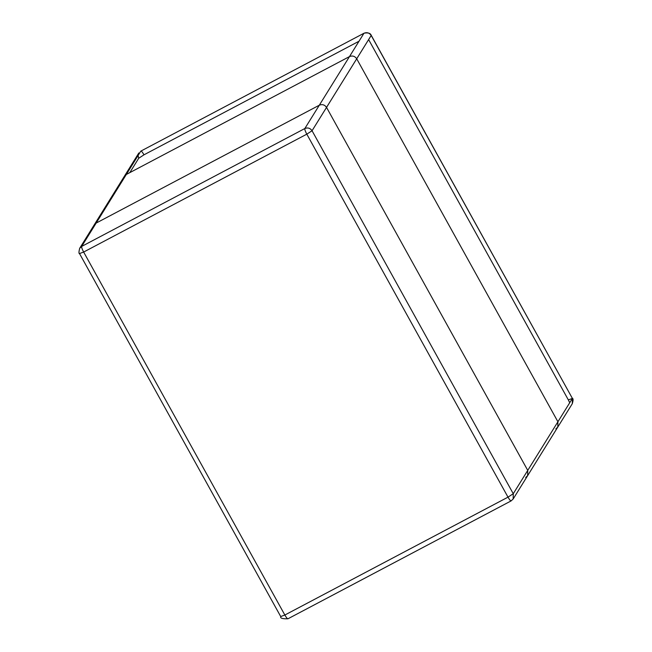 <?xml version="1.0" encoding="UTF-8"?>
<svg xmlns="http://www.w3.org/2000/svg" width="652" height="652" viewBox="0 0 652 652"><rect width="100%" height="100%" fill="white"/><g stroke="black" fill="none" stroke-linecap="round" stroke-linejoin="round"><path stroke-width="0.98" d="M96.154 223.082L94.19 224.916L96.154 223.082L319.309 105.208L96.154 223.082L126.325 174.467L349.48 56.594C352.447 55.404 354.859 56.137 356.709 58.786L557.916 421.771L557.81 427.044L557.916 421.771L527.745 470.385L326.538 107.401C324.688 104.752 322.275 104.018 319.309 105.208C322.275 104.018 324.688 104.752 326.538 107.401L356.709 58.786L557.916 421.771L572.399 398.429L371.192 35.453L356.709 58.786C354.859 56.137 352.447 55.404 349.48 56.594L126.325 174.467L124.361 176.301L126.325 174.467L140.808 151.134L363.963 33.252L319.309 105.208L304.826 128.542L81.671 246.423L96.154 223.082M525.675 477.492L527.639 475.658L527.745 470.385L326.538 107.401L312.055 130.742L513.263 493.719L527.745 470.385L527.639 475.658L513.157 498.992L513.263 493.719L508.006 497.15L306.807 134.165L83.652 252.047L284.851 615.023L508.006 497.15C509.603 499.888 510.663 501.119 511.192 500.826L513.157 498.992L511.111 500.907L287.956 618.789C282.503 618.935 280.115 618.218 280.776 616.645L79.568 253.669C78.729 253.718 78.77 251.908 79.707 248.249L81.671 246.423C81.476 247.304 82.128 249.178 83.652 252.047L79.601 253.53M555.846 428.877L557.81 427.044L527.639 475.658M304.826 128.542C307.801 127.352 310.205 128.085 312.055 130.742L306.807 134.165C305.291 131.296 304.631 129.422 304.826 128.542M280.808 616.507L284.851 615.023C286.448 617.77 287.508 619.001 288.037 618.707M359.016 41.231L143.986 154.817L138.737 158.24L129.805 172.625M368.625 39.593L568.348 399.912L572.399 398.429L572.293 403.71L557.81 427.044M569.718 402.749L568.348 399.912M364.158 33.154L364.044 33.179C368.054 32.478 370.45 33.187 371.224 35.314L572.399 398.429M371.224 35.314L371.192 35.453C369.342 32.804 366.929 32.07 363.963 33.252L140.808 151.134C141.337 150.84 142.397 152.071 143.986 154.817M138.737 158.24L138.069 155.543M79.707 248.249L138.835 152.967M572.423 398.29C573.328 398.568 573.287 400.377 572.293 403.71"/></g></svg>
